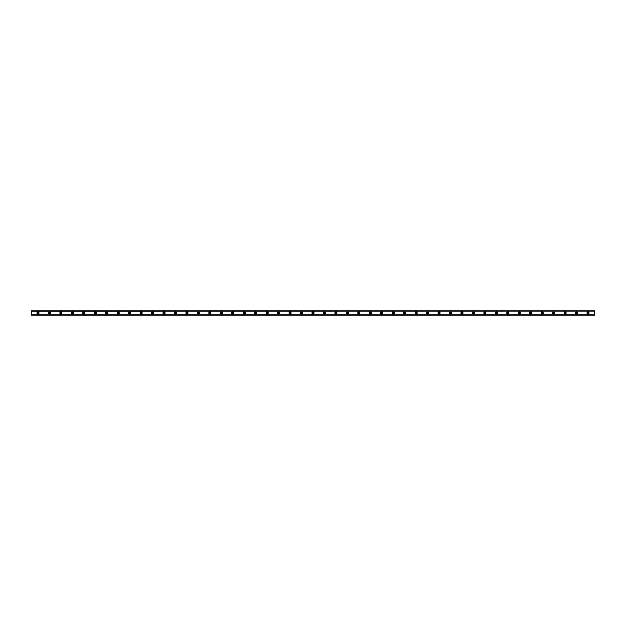 <?xml version="1.0" encoding="UTF-8"?>
<svg xmlns="http://www.w3.org/2000/svg" width="626" height="626" viewBox="0 0 626 626"><rect width="100%" height="100%" fill="white"/><g stroke="black" fill="none" stroke-linecap="round" stroke-linejoin="round"><path stroke-width="0.94" d="M37.983 313.665A0.665 0.665 0 0 1 37.317 313A0.665 0.665 0 0 1 37.983 312.335A0.665 0.665 0 0 1 38.655 313A0.665 0.665 0 0 1 37.983 313.665M588.017 313.665A0.665 0.665 0 0 1 587.345 313A0.665 0.665 0 0 1 588.017 312.335A0.665 0.665 0 0 1 588.683 313A0.665 0.665 0 0 1 588.017 313.665M576.554 313.665A0.665 0.665 0 0 1 575.889 313A0.665 0.665 0 0 1 576.554 312.335A0.665 0.665 0 0 1 577.227 313A0.665 0.665 0 0 1 576.554 313.665M565.098 313.665A0.665 0.665 0 0 1 564.433 313A0.665 0.665 0 0 1 565.098 312.335A0.665 0.665 0 0 1 565.763 313A0.665 0.665 0 0 1 565.098 313.665M553.642 313.665A0.665 0.665 0 0 1 552.969 313A0.665 0.665 0 0 1 553.642 312.335A0.665 0.665 0 0 1 554.307 313A0.665 0.665 0 0 1 553.642 313.665M542.179 313.665A0.665 0.665 0 0 1 541.513 313A0.665 0.665 0 0 1 542.179 312.335A0.665 0.665 0 0 1 542.852 313A0.665 0.665 0 0 1 542.179 313.665M530.723 313.665A0.665 0.665 0 0 1 530.05 313A0.665 0.665 0 0 1 530.723 312.335A0.665 0.665 0 0 1 531.388 313A0.665 0.665 0 0 1 530.723 313.665M519.259 313.665A0.665 0.665 0 0 1 518.594 313A0.665 0.665 0 0 1 519.259 312.335A0.665 0.665 0 0 1 519.932 313A0.665 0.665 0 0 1 519.259 313.665M507.803 313.665A0.665 0.665 0 0 1 507.13 313A0.665 0.665 0 0 1 507.803 312.335A0.665 0.665 0 0 1 508.468 313A0.665 0.665 0 0 1 507.803 313.665M496.348 313.665A0.665 0.665 0 0 1 495.675 313A0.665 0.665 0 0 1 496.348 312.335A0.665 0.665 0 0 1 497.013 313A0.665 0.665 0 0 1 496.348 313.665M484.884 313.665A0.665 0.665 0 0 1 484.219 313A0.665 0.665 0 0 1 484.884 312.335A0.665 0.665 0 0 1 485.557 313A0.665 0.665 0 0 1 484.884 313.665M473.428 313.665A0.665 0.665 0 0 1 472.755 313A0.665 0.665 0 0 1 473.428 312.335A0.665 0.665 0 0 1 474.093 313A0.665 0.665 0 0 1 473.428 313.665M461.965 313.665A0.665 0.665 0 0 1 461.299 313A0.665 0.665 0 0 1 461.965 312.335A0.665 0.665 0 0 1 462.637 313A0.665 0.665 0 0 1 461.965 313.665M450.509 313.665A0.665 0.665 0 0 1 449.836 313A0.665 0.665 0 0 1 450.509 312.335A0.665 0.665 0 0 1 451.174 313A0.665 0.665 0 0 1 450.509 313.665M439.045 313.665A0.665 0.665 0 0 1 438.38 313A0.665 0.665 0 0 1 439.045 312.335A0.665 0.665 0 0 1 439.718 313A0.665 0.665 0 0 1 439.045 313.665M427.589 313.665A0.665 0.665 0 0 1 426.924 313A0.665 0.665 0 0 1 427.589 312.335A0.665 0.665 0 0 1 428.254 313A0.665 0.665 0 0 1 427.589 313.665M416.133 313.665A0.665 0.665 0 0 1 415.461 313A0.665 0.665 0 0 1 416.133 312.335A0.665 0.665 0 0 1 416.799 313A0.665 0.665 0 0 1 416.133 313.665M404.67 313.665A0.665 0.665 0 0 1 404.005 313A0.665 0.665 0 0 1 404.67 312.335A0.665 0.665 0 0 1 405.343 313A0.665 0.665 0 0 1 404.67 313.665M393.214 313.665A0.665 0.665 0 0 1 392.541 313A0.665 0.665 0 0 1 393.214 312.335A0.665 0.665 0 0 1 393.879 313A0.665 0.665 0 0 1 393.214 313.665M381.75 313.665A0.665 0.665 0 0 1 381.085 313A0.665 0.665 0 0 1 381.75 312.335A0.665 0.665 0 0 1 382.423 313A0.665 0.665 0 0 1 381.75 313.665M370.295 313.665A0.665 0.665 0 0 1 369.63 313A0.665 0.665 0 0 1 370.295 312.335A0.665 0.665 0 0 1 370.96 313A0.665 0.665 0 0 1 370.295 313.665M358.839 313.665A0.665 0.665 0 0 1 358.166 313A0.665 0.665 0 0 1 358.839 312.335A0.665 0.665 0 0 1 359.504 313A0.665 0.665 0 0 1 358.839 313.665M347.375 313.665A0.665 0.665 0 0 1 346.71 313A0.665 0.665 0 0 1 347.375 312.335A0.665 0.665 0 0 1 348.048 313A0.665 0.665 0 0 1 347.375 313.665M335.919 313.665A0.665 0.665 0 0 1 335.246 313A0.665 0.665 0 0 1 335.919 312.335A0.665 0.665 0 0 1 336.585 313A0.665 0.665 0 0 1 335.919 313.665M324.456 313.665A0.665 0.665 0 0 1 323.791 313A0.665 0.665 0 0 1 324.456 312.335A0.665 0.665 0 0 1 325.129 313A0.665 0.665 0 0 1 324.456 313.665M313 313.665A0.665 0.665 0 0 1 312.335 313A0.665 0.665 0 0 1 313 312.335A0.665 0.665 0 0 1 313.665 313A0.665 0.665 0 0 1 313 313.665M301.544 313.665A0.665 0.665 0 0 1 300.871 313A0.665 0.665 0 0 1 301.544 312.335A0.665 0.665 0 0 1 302.209 313A0.665 0.665 0 0 1 301.544 313.665M290.081 313.665A0.665 0.665 0 0 1 289.415 313A0.665 0.665 0 0 1 290.081 312.335A0.665 0.665 0 0 1 290.754 313A0.665 0.665 0 0 1 290.081 313.665M278.625 313.665A0.665 0.665 0 0 1 277.952 313A0.665 0.665 0 0 1 278.625 312.335A0.665 0.665 0 0 1 279.29 313A0.665 0.665 0 0 1 278.625 313.665M267.161 313.665A0.665 0.665 0 0 1 266.496 313A0.665 0.665 0 0 1 267.161 312.335A0.665 0.665 0 0 1 267.834 313A0.665 0.665 0 0 1 267.161 313.665M255.705 313.665A0.665 0.665 0 0 1 255.04 313A0.665 0.665 0 0 1 255.705 312.335A0.665 0.665 0 0 1 256.37 313A0.665 0.665 0 0 1 255.705 313.665M244.25 313.665A0.665 0.665 0 0 1 243.577 313A0.665 0.665 0 0 1 244.25 312.335A0.665 0.665 0 0 1 244.915 313A0.665 0.665 0 0 1 244.25 313.665M232.786 313.665A0.665 0.665 0 0 1 232.121 313A0.665 0.665 0 0 1 232.786 312.335A0.665 0.665 0 0 1 233.459 313A0.665 0.665 0 0 1 232.786 313.665M221.33 313.665A0.665 0.665 0 0 1 220.657 313A0.665 0.665 0 0 1 221.33 312.335A0.665 0.665 0 0 1 221.995 313A0.665 0.665 0 0 1 221.33 313.665M209.866 313.665A0.665 0.665 0 0 1 209.201 313A0.665 0.665 0 0 1 209.866 312.335A0.665 0.665 0 0 1 210.539 313A0.665 0.665 0 0 1 209.866 313.665M198.411 313.665A0.665 0.665 0 0 1 197.746 313A0.665 0.665 0 0 1 198.411 312.335A0.665 0.665 0 0 1 199.076 313A0.665 0.665 0 0 1 198.411 313.665M186.955 313.665A0.665 0.665 0 0 1 186.282 313A0.665 0.665 0 0 1 186.955 312.335A0.665 0.665 0 0 1 187.62 313A0.665 0.665 0 0 1 186.955 313.665M175.491 313.665A0.665 0.665 0 0 1 174.826 313A0.665 0.665 0 0 1 175.491 312.335A0.665 0.665 0 0 1 176.164 313A0.665 0.665 0 0 1 175.491 313.665M164.035 313.665A0.665 0.665 0 0 1 163.363 313A0.665 0.665 0 0 1 164.035 312.335A0.665 0.665 0 0 1 164.701 313A0.665 0.665 0 0 1 164.035 313.665M152.572 313.665A0.665 0.665 0 0 1 151.907 313A0.665 0.665 0 0 1 152.572 312.335A0.665 0.665 0 0 1 153.245 313A0.665 0.665 0 0 1 152.572 313.665M141.116 313.665A0.665 0.665 0 0 1 140.443 313A0.665 0.665 0 0 1 141.116 312.335A0.665 0.665 0 0 1 141.781 313A0.665 0.665 0 0 1 141.116 313.665M129.652 313.665A0.665 0.665 0 0 1 128.987 313A0.665 0.665 0 0 1 129.652 312.335A0.665 0.665 0 0 1 130.325 313A0.665 0.665 0 0 1 129.652 313.665M118.197 313.665A0.665 0.665 0 0 1 117.531 313A0.665 0.665 0 0 1 118.197 312.335A0.665 0.665 0 0 1 118.87 313A0.665 0.665 0 0 1 118.197 313.665M106.741 313.665A0.665 0.665 0 0 1 106.068 313A0.665 0.665 0 0 1 106.741 312.335A0.665 0.665 0 0 1 107.406 313A0.665 0.665 0 0 1 106.741 313.665M95.277 313.665A0.665 0.665 0 0 1 94.612 313A0.665 0.665 0 0 1 95.277 312.335A0.665 0.665 0 0 1 95.95 313A0.665 0.665 0 0 1 95.277 313.665M83.821 313.665A0.665 0.665 0 0 1 83.148 313A0.665 0.665 0 0 1 83.821 312.335A0.665 0.665 0 0 1 84.487 313A0.665 0.665 0 0 1 83.821 313.665M72.358 313.665A0.665 0.665 0 0 1 71.693 313A0.665 0.665 0 0 1 72.358 312.335A0.665 0.665 0 0 1 73.031 313A0.665 0.665 0 0 1 72.358 313.665M60.902 313.665A0.665 0.665 0 0 1 60.237 313A0.665 0.665 0 0 1 60.902 312.335A0.665 0.665 0 0 1 61.567 313A0.665 0.665 0 0 1 60.902 313.665M49.446 313.665A0.665 0.665 0 0 1 48.773 313A0.665 0.665 0 0 1 49.446 312.335A0.665 0.665 0 0 1 50.111 313A0.665 0.665 0 0 1 49.446 313.665M37.983 311.951A1.049 1.049 0 0 0 36.934 313A1.049 1.049 0 0 0 37.983 314.049A1.049 1.049 0 0 0 39.031 313A1.049 1.049 0 0 0 37.983 311.951M588.017 311.951A1.049 1.049 0 0 0 586.969 313A1.049 1.049 0 0 0 588.017 314.049A1.049 1.049 0 0 0 589.066 313A1.049 1.049 0 0 0 588.017 311.951M576.554 311.951A1.049 1.049 0 0 0 575.505 313A1.049 1.049 0 0 0 576.554 314.049A1.049 1.049 0 0 0 577.61 313A1.049 1.049 0 0 0 576.554 311.951M565.098 311.951A1.049 1.049 0 0 0 564.049 313A1.049 1.049 0 0 0 565.098 314.049A1.049 1.049 0 0 0 566.147 313A1.049 1.049 0 0 0 565.098 311.951M553.642 311.951A1.049 1.049 0 0 0 552.586 313A1.049 1.049 0 0 0 553.642 314.049A1.049 1.049 0 0 0 554.691 313A1.049 1.049 0 0 0 553.642 311.951M542.179 311.951A1.049 1.049 0 0 0 541.13 313A1.049 1.049 0 0 0 542.179 314.049A1.049 1.049 0 0 0 543.227 313A1.049 1.049 0 0 0 542.179 311.951M530.723 311.951A1.049 1.049 0 0 0 529.666 313A1.049 1.049 0 0 0 530.723 314.049A1.049 1.049 0 0 0 531.771 313A1.049 1.049 0 0 0 530.723 311.951M519.259 311.951A1.049 1.049 0 0 0 518.211 313A1.049 1.049 0 0 0 519.259 314.049A1.049 1.049 0 0 0 520.316 313A1.049 1.049 0 0 0 519.259 311.951M507.803 311.951A1.049 1.049 0 0 0 506.755 313A1.049 1.049 0 0 0 507.803 314.049A1.049 1.049 0 0 0 508.852 313A1.049 1.049 0 0 0 507.803 311.951M496.348 311.951A1.049 1.049 0 0 0 495.291 313A1.049 1.049 0 0 0 496.348 314.049A1.049 1.049 0 0 0 497.396 313A1.049 1.049 0 0 0 496.348 311.951M484.884 311.951A1.049 1.049 0 0 0 483.835 313A1.049 1.049 0 0 0 484.884 314.049A1.049 1.049 0 0 0 485.933 313A1.049 1.049 0 0 0 484.884 311.951M473.428 311.951A1.049 1.049 0 0 0 472.372 313A1.049 1.049 0 0 0 473.428 314.049A1.049 1.049 0 0 0 474.477 313A1.049 1.049 0 0 0 473.428 311.951M461.965 311.951A1.049 1.049 0 0 0 460.916 313A1.049 1.049 0 0 0 461.965 314.049A1.049 1.049 0 0 0 463.021 313A1.049 1.049 0 0 0 461.965 311.951M450.509 311.951A1.049 1.049 0 0 0 449.46 313A1.049 1.049 0 0 0 450.509 314.049A1.049 1.049 0 0 0 451.557 313A1.049 1.049 0 0 0 450.509 311.951M439.045 311.951A1.049 1.049 0 0 0 437.997 313A1.049 1.049 0 0 0 439.045 314.049A1.049 1.049 0 0 0 440.101 313A1.049 1.049 0 0 0 439.045 311.951M427.589 311.951A1.049 1.049 0 0 0 426.541 313A1.049 1.049 0 0 0 427.589 314.049A1.049 1.049 0 0 0 428.638 313A1.049 1.049 0 0 0 427.589 311.951M416.133 311.951A1.049 1.049 0 0 0 415.077 313A1.049 1.049 0 0 0 416.133 314.049A1.049 1.049 0 0 0 417.182 313A1.049 1.049 0 0 0 416.133 311.951M404.67 311.951A1.049 1.049 0 0 0 403.621 313A1.049 1.049 0 0 0 404.67 314.049A1.049 1.049 0 0 0 405.718 313A1.049 1.049 0 0 0 404.67 311.951M393.214 311.951A1.049 1.049 0 0 0 392.166 313A1.049 1.049 0 0 0 393.214 314.049A1.049 1.049 0 0 0 394.263 313A1.049 1.049 0 0 0 393.214 311.951M381.75 311.951A1.049 1.049 0 0 0 380.702 313A1.049 1.049 0 0 0 381.75 314.049A1.049 1.049 0 0 0 382.807 313A1.049 1.049 0 0 0 381.75 311.951M370.295 311.951A1.049 1.049 0 0 0 369.246 313A1.049 1.049 0 0 0 370.295 314.049A1.049 1.049 0 0 0 371.343 313A1.049 1.049 0 0 0 370.295 311.951M358.839 311.951A1.049 1.049 0 0 0 357.782 313A1.049 1.049 0 0 0 358.839 314.049A1.049 1.049 0 0 0 359.887 313A1.049 1.049 0 0 0 358.839 311.951M347.375 311.951A1.049 1.049 0 0 0 346.327 313A1.049 1.049 0 0 0 347.375 314.049A1.049 1.049 0 0 0 348.424 313A1.049 1.049 0 0 0 347.375 311.951M335.919 311.951A1.049 1.049 0 0 0 334.871 313A1.049 1.049 0 0 0 335.919 314.049A1.049 1.049 0 0 0 336.968 313A1.049 1.049 0 0 0 335.919 311.951M324.456 311.951A1.049 1.049 0 0 0 323.407 313A1.049 1.049 0 0 0 324.456 314.049A1.049 1.049 0 0 0 325.512 313A1.049 1.049 0 0 0 324.456 311.951M313 311.951A1.049 1.049 0 0 0 311.951 313A1.049 1.049 0 0 0 313 314.049A1.049 1.049 0 0 0 314.049 313A1.049 1.049 0 0 0 313 311.951M301.544 311.951A1.049 1.049 0 0 0 300.488 313A1.049 1.049 0 0 0 301.544 314.049A1.049 1.049 0 0 0 302.593 313A1.049 1.049 0 0 0 301.544 311.951M290.081 311.951A1.049 1.049 0 0 0 289.032 313A1.049 1.049 0 0 0 290.081 314.049A1.049 1.049 0 0 0 291.129 313A1.049 1.049 0 0 0 290.081 311.951M278.625 311.951A1.049 1.049 0 0 0 277.576 313A1.049 1.049 0 0 0 278.625 314.049A1.049 1.049 0 0 0 279.673 313A1.049 1.049 0 0 0 278.625 311.951M267.161 311.951A1.049 1.049 0 0 0 266.113 313A1.049 1.049 0 0 0 267.161 314.049A1.049 1.049 0 0 0 268.218 313A1.049 1.049 0 0 0 267.161 311.951M255.705 311.951A1.049 1.049 0 0 0 254.657 313A1.049 1.049 0 0 0 255.705 314.049A1.049 1.049 0 0 0 256.754 313A1.049 1.049 0 0 0 255.705 311.951M244.25 311.951A1.049 1.049 0 0 0 243.193 313A1.049 1.049 0 0 0 244.25 314.049A1.049 1.049 0 0 0 245.298 313A1.049 1.049 0 0 0 244.25 311.951M232.786 311.951A1.049 1.049 0 0 0 231.737 313A1.049 1.049 0 0 0 232.786 314.049A1.049 1.049 0 0 0 233.834 313A1.049 1.049 0 0 0 232.786 311.951M221.33 311.951A1.049 1.049 0 0 0 220.282 313A1.049 1.049 0 0 0 221.33 314.049A1.049 1.049 0 0 0 222.379 313A1.049 1.049 0 0 0 221.33 311.951M209.866 311.951A1.049 1.049 0 0 0 208.818 313A1.049 1.049 0 0 0 209.866 314.049A1.049 1.049 0 0 0 210.923 313A1.049 1.049 0 0 0 209.866 311.951M198.411 311.951A1.049 1.049 0 0 0 197.362 313A1.049 1.049 0 0 0 198.411 314.049A1.049 1.049 0 0 0 199.459 313A1.049 1.049 0 0 0 198.411 311.951M186.955 311.951A1.049 1.049 0 0 0 185.899 313A1.049 1.049 0 0 0 186.955 314.049A1.049 1.049 0 0 0 188.003 313A1.049 1.049 0 0 0 186.955 311.951M175.491 311.951A1.049 1.049 0 0 0 174.443 313A1.049 1.049 0 0 0 175.491 314.049A1.049 1.049 0 0 0 176.54 313A1.049 1.049 0 0 0 175.491 311.951M164.035 311.951A1.049 1.049 0 0 0 162.979 313A1.049 1.049 0 0 0 164.035 314.049A1.049 1.049 0 0 0 165.084 313A1.049 1.049 0 0 0 164.035 311.951M152.572 311.951A1.049 1.049 0 0 0 151.523 313A1.049 1.049 0 0 0 152.572 314.049A1.049 1.049 0 0 0 153.628 313A1.049 1.049 0 0 0 152.572 311.951M141.116 311.951A1.049 1.049 0 0 0 140.067 313A1.049 1.049 0 0 0 141.116 314.049A1.049 1.049 0 0 0 142.165 313A1.049 1.049 0 0 0 141.116 311.951M129.652 311.951A1.049 1.049 0 0 0 128.604 313A1.049 1.049 0 0 0 129.652 314.049A1.049 1.049 0 0 0 130.709 313A1.049 1.049 0 0 0 129.652 311.951M118.197 311.951A1.049 1.049 0 0 0 117.148 313A1.049 1.049 0 0 0 118.197 314.049A1.049 1.049 0 0 0 119.245 313A1.049 1.049 0 0 0 118.197 311.951M106.741 311.951A1.049 1.049 0 0 0 105.684 313A1.049 1.049 0 0 0 106.741 314.049A1.049 1.049 0 0 0 107.789 313A1.049 1.049 0 0 0 106.741 311.951M95.277 311.951A1.049 1.049 0 0 0 94.229 313A1.049 1.049 0 0 0 95.277 314.049A1.049 1.049 0 0 0 96.334 313A1.049 1.049 0 0 0 95.277 311.951M83.821 311.951A1.049 1.049 0 0 0 82.773 313A1.049 1.049 0 0 0 83.821 314.049A1.049 1.049 0 0 0 84.87 313A1.049 1.049 0 0 0 83.821 311.951M72.358 311.951A1.049 1.049 0 0 0 71.309 313A1.049 1.049 0 0 0 72.358 314.049A1.049 1.049 0 0 0 73.414 313A1.049 1.049 0 0 0 72.358 311.951M60.902 311.951A1.049 1.049 0 0 0 59.853 313A1.049 1.049 0 0 0 60.902 314.049A1.049 1.049 0 0 0 61.951 313A1.049 1.049 0 0 0 60.902 311.951M49.446 311.951A1.049 1.049 0 0 0 48.39 313A1.049 1.049 0 0 0 49.446 314.049A1.049 1.049 0 0 0 50.495 313A1.049 1.049 0 0 0 49.446 311.951M31.3 310.801L594.7 310.801L31.3 310.801L594.7 310.801L31.3 310.801L31.3 315.199L594.7 315.199L31.3 315.152M31.3 314.839L594.7 315.152M594.7 315.199L31.3 315.199L594.7 315.199M31.3 310.848L594.7 310.801M594.7 310.848L31.3 311.161M31.3 311.216L594.7 311.161M594.7 311.216L594.7 314.784L31.3 314.784"/></g></svg>
